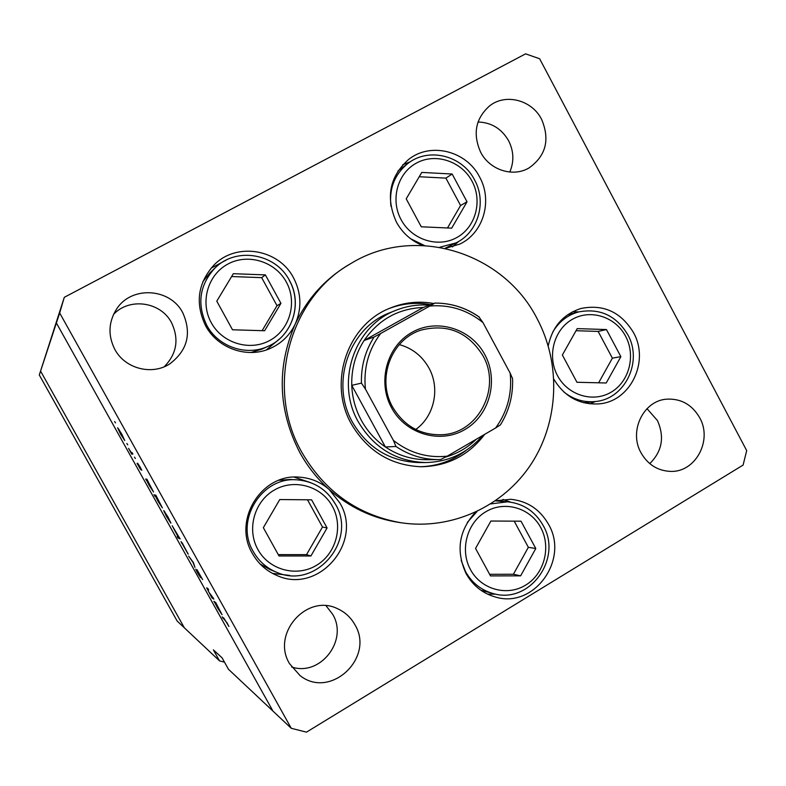 <?xml version="1.0" encoding="UTF-8"?>
<svg xmlns="http://www.w3.org/2000/svg" width="786" height="786" viewBox="0 0 786 786"><rect width="100%" height="100%" fill="white"/><g stroke="black" fill="none" stroke-linecap="round" stroke-linejoin="round"><path stroke-width="1.18" d="M224.491 662.166L219.53 660.879L184.346 627.808L40.577 371.1L56.386 322.977L272.968 711.104L56.386 322.977L59.677 312.966L291.262 728.298L306.481 732.149L743.104 465.066L746.7 450.604L539.638 58.744L525.598 53.851L64.295 297.314L39.3 374.991L177.145 621.038L184.346 627.808L40.577 371.1L39.3 374.991M291.262 728.298L228.471 669.279L222.065 657.813L213.379 649.875L219.53 660.879M396.301 310.165L390.092 312.641C349.063 327.624 329.825 383.136 352.629 422.475C368.005 448.256 390.17 461.618 419.125 462.571L425.806 462.551C396.409 461.579 373.9 448 358.278 421.797C335.101 381.809 354.643 325.384 396.301 310.165C406.952 305.97 417.965 304.31 429.343 305.174M433.774 303.494C418.948 300.841 404.525 302.325 390.514 307.955C347.432 324.205 327.477 382.733 351.519 424.224C367.642 451.302 390.888 465.479 421.267 466.756C447.548 466.196 468.702 455.389 484.716 434.324M419.793 466.737C437.085 466.334 452.569 460.851 466.255 450.27M537.054 318.556C503.404 252.168 414.674 224.383 351.165 263.369C288.884 298.002 264.784 388.078 301.942 452.471C324.952 491.83 358.102 515.282 401.4 522.808C451.94 530.314 503.551 506.331 531.297 463.878C558.993 421.335 561.155 363.741 537.054 318.556M351.165 263.369L348.719 264.803C325.178 278.873 307.346 298.611 295.231 324.038C276.495 367.317 278.028 410.154 299.82 452.549C307.601 466.629 317.416 478.979 329.246 489.58C320.501 481.926 310.332 477.77 298.739 477.112C261.188 473.752 232.42 520.646 252.424 553.56C258.142 563.611 266.238 570.882 276.721 575.391C318.389 595.012 363.839 541.947 339.788 502.863L329.246 489.58C349.505 507.383 372.613 518.318 398.59 522.385L401.4 522.808M295.231 324.038C301.942 308.544 301.392 293.178 293.581 277.939C278.961 249.054 236.458 241.793 214.106 264.911C197.777 282.97 194.938 303.239 205.578 325.718C217.702 348.66 247.796 358.947 270.61 348.267C281.722 343.158 289.926 335.082 295.231 324.038M266.356 349.917L279.718 338.756M445.387 248.356L459.741 244.102C483.4 233.177 492.901 200.685 479.578 176.968C466.491 150.883 430.522 141.794 408.582 159.479C389.502 176.644 385.445 197.522 396.419 222.114C402.511 233.069 411.216 240.84 422.544 245.429M452.471 246.912L458.641 241.459M553.914 379.314C564.574 396.753 579.557 404.937 598.863 403.876C630.529 401.754 649.914 361.187 633.408 332.449C620.93 312.022 603.501 304.025 581.1 308.456C563.297 314.135 552.352 326.622 548.245 345.909M589.755 403.837L595.444 401.518M475.402 512.315C458.788 530.589 455.703 551.045 466.157 573.711C472.838 585.501 482.466 593.233 495.033 596.898C533.733 609.366 569.732 559.632 548.422 524.154C539.844 509.279 527.268 500.987 510.694 499.287L495.524 500.8M487.644 594.167L495.858 594.147M272.526 573.397L289.641 575.411M699.648 417.661C712.804 440.396 695.413 472.651 670.419 471.384C657.627 470.775 647.831 464.585 641.032 452.834C628.554 431.239 643.4 400.526 666.764 399.16C681.059 398.463 692.024 404.623 699.648 417.661M647.006 408.651L657.41 420.5C664.72 436.957 662.166 451.341 649.767 463.632M182.794 312.818C191.882 333.343 187.549 350.35 169.815 363.859C151.953 375.669 125.013 368.722 114.854 349.446C107.829 335.514 108.419 322.024 116.642 308.967C131.537 285.534 170.326 288.02 182.794 312.818M113.508 314.449C129.405 297.177 160.835 301.795 171.525 322.682C179.267 339.139 176.83 353.828 164.215 366.757M480.649 152.219C489.737 170.1 513.052 177.557 529.076 167.899C545.965 155.825 550.131 139.643 541.603 119.354C531.984 100.077 505.82 93.102 489.757 105.766C475.569 118.322 472.533 133.807 480.649 152.219M509.77 172.055C514.231 161.651 513.838 151.207 508.611 140.743C501.596 128.678 491.397 122.429 478.026 121.997M289.562 663.698L300.016 675.557C330.346 699.904 375.266 657.548 354.8 624.565C350.752 617.383 345.025 612.117 337.616 608.747C306.904 593.184 271.013 633.752 289.562 663.698M291.596 666.95C320.393 676.844 348.611 640.197 332.606 614.22L326.102 605.81M212.977 597.645L213.812 599.148L211.984 597.94L206.669 587.84L207.838 588.449L208.683 589.952L207.533 589.333L208.919 592.231L212.977 597.645M197.001 569.712L202.601 579.616L197.836 571.206L200.666 577.7L197.787 573.318L195.714 569.133L199.801 576.217L197.001 569.712M193.385 562.53L194.938 567.384L192.992 562.393L188.65 556.115L193.385 562.53M188.149 554.179L181.026 541.574L188.257 554.12M170.837 523.152L166.563 516.569L163.714 510.507L168.037 517.06L170.916 523.103M146.717 480.57L145.656 479.047L146.884 479.185L153.516 491.997L149.222 485.483L146.717 480.57L147.434 480.167M115.513 422.907L114.618 421.542L115.513 422.907M124.738 440.514L120.651 434.265L117.615 427.751L121.692 433.99L124.738 440.514M127.754 444.847L126.841 443.461L127.754 444.847M132.028 452.549L132.873 454.072L131.763 454.161L128.55 448.354L131.124 452.353L132.028 452.549M135.379 458.513L134.455 457.108L135.379 458.513M140.674 469.625L137.059 463.386L139.829 468.122L137.619 463.18L139.987 466.786L141.794 470.303L138.483 464.683L140.704 469.606M155.579 496.447L153.968 494.777L155.805 495.17L162.397 507.903L158.055 501.311L155.579 496.447L156.296 496.045M179.08 537.28L180.2 538.901L178.068 537.968L177.233 536.474L178.117 536.858L172.193 525.736L179.08 537.28M215.04 603.039L213.871 601.319L215.718 602.567L222.045 614.701L217.388 607.666L215.04 603.039L215.747 602.626M226.682 622.443L222.143 616.902L223.912 618.169L228.932 626.501L226.8 622.365M64.295 297.314L59.677 312.966M310.382 482.555L294.121 477.122M510.615 502.146L502.883 499.415M578.751 311.885L572.611 311.757M410.42 161.7L402.766 164.775M226.407 259.97L210.982 268.262M430.757 304.644C416.551 302.089 402.678 303.386 389.158 308.525M118.46 429.264L123.893 439.001L118.755 429.107M132.647 453.669L131.763 454.161M147.365 480.05L146.491 480.541M147.11 480.619L152.661 490.493L147.11 480.619L147.552 480.374M156.031 495.573L154.803 496.271M156.424 496.29L155.942 496.546L158.212 501.33L161.533 506.4L155.992 496.536L156.424 496.28M164.785 511.696L164.215 512.02M164.618 512L170.002 521.649L164.588 511.991M179.188 537.319L178.068 537.968M178.599 537.064L173.058 527.229L178.599 537.064M182.038 542.674L181.497 542.988M181.949 543.067L187.382 552.676L182.205 542.92M212.741 597.498L211.984 597.94M215.433 602.381L214.696 602.803M215.629 603.432L221.171 613.218L215.629 603.432L216.062 603.176M223.646 617.983L222.969 618.376M260.186 564.063L270.03 569.585L276.495 572.218C266.474 568.023 258.732 561.135 253.279 551.556C234.405 520.519 261.797 476.336 297.196 479.853L290.26 479.47L279.059 480.256M279.757 499.562L263.349 527.681L279.01 555.977L310.902 555.987L327.084 527.946L311.6 499.817L279.757 499.562M278.264 554.631L306.52 554.651L322.486 527.013L307.483 499.778M322.486 527.013L327.084 527.946M306.52 554.651L310.902 555.987M577.219 328.617L562.363 355.007L576.944 382.271L606.222 382.988L620.871 356.657L606.448 329.55L577.219 328.617M598.647 382.802L612.382 358.151L598.146 331.417L576.03 330.719M598.146 331.417L606.448 329.55M612.382 358.151L620.871 356.657M490.857 503.905L507.599 501.802L495.406 500.879M480.855 590.227L492.891 593.459C480.983 590.05 471.875 582.77 465.548 571.628L461.176 560.418M490.906 521.03L475.55 548.432L490.503 575.912L520.637 575.843L535.787 548.51L521 521.187L490.906 521.03M489.629 574.311L513.405 574.252L528.359 547.321L514.191 521.157M528.359 547.321L535.787 548.51M513.405 574.252L520.637 575.843M390.947 206.315C388.991 188.561 394.641 174.276 407.895 163.468L397.932 170.994M445.092 248.297L455.939 242.923L439.738 247.256M421.768 172.419L406.215 198.838L421.257 226.79L451.695 228.156L467.031 201.806L452.156 174.02L421.768 172.419M447.489 227.969L460.576 205.51L445.898 178.127L419.233 176.742M445.898 178.127L452.156 174.02M460.576 205.51L467.031 201.806M289.346 280.445C302.689 303.632 292.441 335.858 268.203 346.253C246.735 356.569 218.203 346.97 206.757 325.286C196.706 303.995 199.487 284.876 215.099 267.918L210.117 272.683L202.837 281.712M250.931 352.511L261.954 349.102L268.203 346.253C292.51 335.819 302.757 303.543 289.415 280.386C275.778 253.475 236.222 246.529 215.099 267.918M233.334 273.695L216.779 301.166L232.509 329.776L264.617 330.749L280.936 303.347L265.383 274.904L233.334 273.695M262.111 330.67L277.006 305.685L261.669 277.655L231.624 276.534M261.669 277.655L265.383 274.904M277.006 305.685L280.936 303.347M484.824 354.624C498.914 380.375 489.678 415.362 464.811 429.588C440.16 444.188 405.674 434.147 391.575 407.826C377.103 381.711 386.889 346.115 412.129 332.262C437.154 318.016 471.099 328.666 484.824 354.624M392.627 407.04C404.053 426.032 420.441 435.267 441.791 434.737C478.34 433.538 501.733 387.852 482.85 355.567C468.122 332.144 447.676 323.616 421.512 329.992C391.379 338.795 376.229 378.764 392.627 407.04M415.735 429.48C434.412 416.236 440.347 388.264 428.901 367.936C422.161 355.979 412.286 348.198 399.298 344.602M365.421 389.06L361.432 383.116C360.99 366.296 365.205 350.929 374.077 337.027L364.085 340.505L423.281 307.473C398.364 308.505 378.636 319.519 364.085 340.505C355.439 354.034 351.332 368.988 351.764 385.346C352.256 397.765 355.449 409.427 361.344 420.333C367.327 431.19 375.344 440.062 385.386 446.969C398.138 455.507 412.031 459.751 427.063 459.712L438.765 459.594C423.34 459.633 409.074 455.271 395.977 446.487L393.393 440.396C409.496 452.982 427.446 458.238 447.234 456.165L495.661 427.948C507.402 411.707 512.246 393.452 510.173 373.173L482.977 322.584C467.316 309.939 449.602 304.418 429.844 306.019L380.64 333.5C368.447 349.799 363.378 368.32 365.421 389.06L393.393 440.396M445.79 457C457.403 453.62 467.591 447.686 476.326 439.217M361.432 383.116L351.764 385.346L385.386 446.969L395.977 446.487M482.663 435.523C467.641 452.942 448.688 461.952 425.806 462.551M510.173 373.173L512.56 378.646C513.199 395.397 509.151 410.813 500.417 424.872L495.661 427.948M429.844 306.019L434.894 303.082C450.889 303.032 465.558 307.611 478.87 316.846L482.977 322.584M479.381 317.122C465.951 307.69 451.115 303.013 434.894 303.082L423.281 307.473M374.077 337.027L380.64 333.5M447.234 456.165L440.651 459.545L438.765 459.594L440.651 459.545M332.39 506.322C321.494 486.131 294.426 478.36 274.461 489.963C254.34 501.272 246.48 529.312 257.906 549.542C269.028 569.948 296.44 577.346 316.169 565.527C336.064 554.002 343.58 526.345 332.39 506.322M276.495 572.218C315.658 590.139 357.787 540.572 335.386 504.081C326.78 489.413 314.046 481.346 297.196 479.853C313.978 481.327 326.671 489.373 335.278 503.993M625.577 336.202C615.428 316.738 590.512 308.76 572.277 319.362C553.894 329.688 546.899 356.186 557.529 375.688C567.885 395.348 593.096 402.992 611.125 392.185C629.301 381.662 636.002 355.498 625.577 336.202M552.646 332.281C558.699 321.906 567.295 315.137 578.437 311.973C599.728 307.916 616.165 315.471 627.749 334.63C643.066 361.354 625.135 399.278 595.12 401.548C583.585 402.599 573.122 399.367 563.749 391.87M540.68 527.465C530.275 507.844 504.651 500.368 485.856 511.715C466.894 522.769 459.633 550.062 470.529 569.712C481.15 589.529 507.088 596.653 525.667 585.108C544.403 573.849 551.369 546.918 540.68 527.465M467.346 522.415L477.004 511.568M472.013 181.183C461.549 161.248 435.68 152.602 416.678 162.948C397.52 172.989 390.131 199.683 401.106 219.687C411.785 239.838 437.969 248.13 456.745 237.578C475.687 227.321 482.771 200.97 472.013 181.183M424.44 245.517L410.636 238.748M286.3 282.007C275.355 261.6 248.121 253.053 228.009 263.988C207.74 274.628 199.801 302.266 211.277 322.741C222.448 343.374 250.036 351.548 269.903 340.397C289.946 329.54 297.54 302.256 286.3 282.007M567.404 314.921L578.437 311.973M583.762 402.766L595.12 401.548M492.891 593.459C529.479 604.856 562.864 558.492 543.087 525.362C535.089 511.372 523.26 503.521 507.599 501.802M455.939 242.923C478.222 232.44 486.976 201.933 474.538 179.856C462.365 155.579 428.734 146.923 407.895 163.468"/></g></svg>
